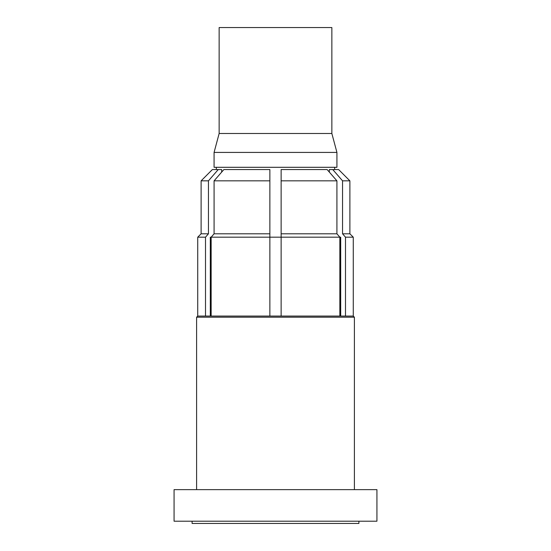 <?xml version="1.0" encoding="UTF-8"?>
<svg xmlns="http://www.w3.org/2000/svg" width="551" height="551" viewBox="0 0 551 551"><rect width="100%" height="100%" fill="white"/><g stroke="black" fill="none" stroke-linecap="round" stroke-linejoin="round"><path stroke-width="0.83" d="M174.068 521.198L376.932 521.198L376.932 489.639L174.068 489.639L174.068 521.198M342.55 233.796L349.885 233.796L349.885 180.831L338.617 169.556L332.756 169.556L342.55 180.831L342.55 233.796L345.491 237.178L345.491 316.074L353.267 316.074L354.396 317.204L196.604 317.204L196.604 489.639M354.396 317.204L354.396 489.639M205.509 237.178L197.733 237.178L197.733 316.074L205.509 316.074L205.509 237.178L208.45 233.796L208.45 180.831L218.244 169.556L212.383 169.556L201.115 180.831L208.45 180.831M197.733 316.074L196.604 317.204M345.491 316.074L205.509 316.074M192.099 521.198L192.099 523.45L358.901 523.45L358.901 521.198M216.329 167.304L216.329 169.556M218.244 169.556L221.674 169.556L221.674 172.091M329.326 172.091L329.326 169.556L332.756 169.556M334.671 167.304L334.671 169.556M208.45 233.796L201.115 233.796L201.115 180.831M349.885 233.796L353.267 237.178L353.267 316.074M275.5 152.42L214.077 152.42L214.077 167.304L336.923 167.304L336.923 152.42L275.5 152.42M219.146 133.494L219.146 27.55L331.854 27.55L331.854 133.494L219.146 133.494L214.077 152.42M269.866 316.074L269.866 237.178L211.15 237.178L211.15 316.074M339.85 316.074L339.85 237.178L281.134 237.178L281.134 316.074M340.69 316.074L340.69 237.178L339.85 237.178L336.916 233.796L336.916 180.831L327.122 169.556L281.134 169.556L281.134 237.178L269.866 237.178L269.866 233.796L214.084 233.796L211.15 237.178L210.31 237.178L210.31 316.074M269.866 233.796L269.866 169.556L223.878 169.556L214.084 180.831L214.084 233.796M336.916 233.796L281.134 233.796M269.866 180.831L214.084 180.831M336.916 180.831L281.134 180.831M349.885 180.831L342.55 180.831M353.267 237.178L345.491 237.178M331.854 133.494L336.923 152.42M201.115 233.796L197.733 237.178"/></g></svg>
